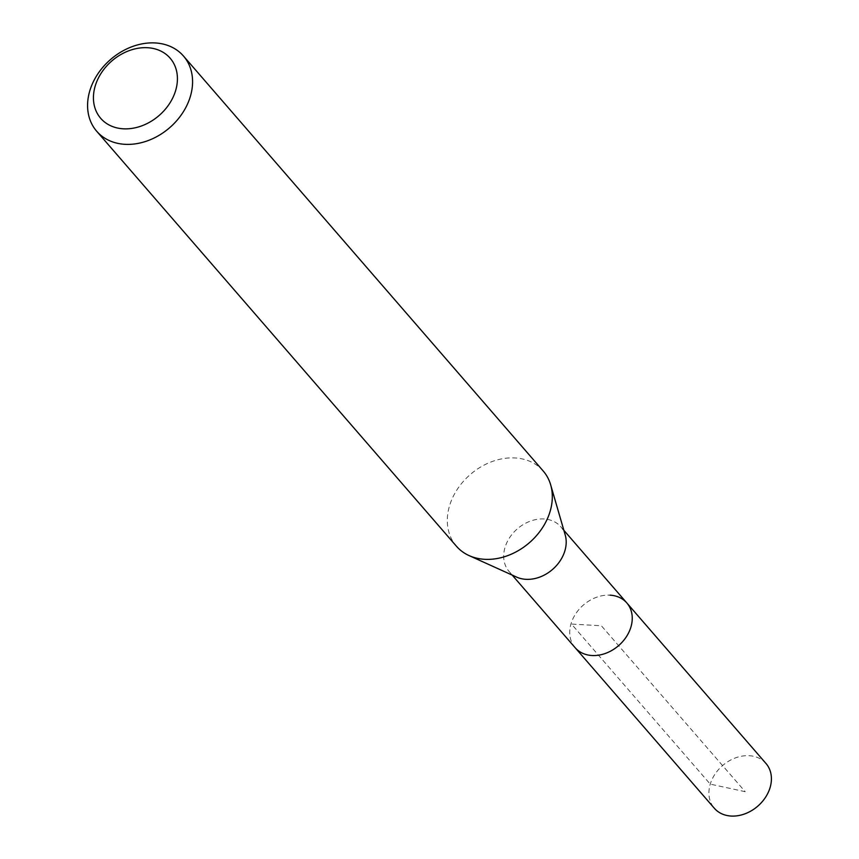 <?xml version="1.0" encoding="UTF-8"?>
<svg xmlns="http://www.w3.org/2000/svg" width="859" height="859" viewBox="0 0 859 859"><rect width="100%" height="100%" fill="white"/><g stroke="black" fill="none" stroke-linecap="round" stroke-linejoin="round"><path stroke-width="0.64" stroke-dasharray="4.29 3.22" d="M765.992 763.49A34.188 26.865 -40.9 0 0 749.22 755.705A34.188 26.865 -40.9 0 0 714.967 774.195A34.188 26.865 -40.9 0 0 714.334 808.265M575.165 647.729A34.188 26.865 139.1 0 1 575.798 613.648A34.188 26.865 139.1 0 1 610.051 595.169A34.188 26.865 -40.9 0 0 575.798 613.648A34.188 26.865 -40.9 0 0 575.165 647.729M516.646 577.108A34.188 26.865 139.1 0 1 509.119 571.536A34.188 26.865 139.1 0 1 509.752 537.455A34.188 26.865 139.1 0 1 543.994 518.976A34.188 26.865 139.1 0 1 560.777 526.75A34.188 26.865 139.1 0 1 565.222 535.007M626.823 602.943A34.188 26.865 -40.9 0 0 610.051 595.169M543.21 471.011A57.424 45.119 -40.9 0 0 515.024 457.944A57.424 45.119 -40.9 0 0 457.503 488.996A57.424 45.119 -40.9 0 0 456.43 546.227M745.204 791.687L710.253 784.138L571.471 624.053L601.386 625.781L745.204 791.687M560.777 526.75L563.869 530.314M509.119 571.536L512.2 575.101"/><path stroke-width="1.29" d="M512.2 575.101L714.334 808.265A34.188 26.865 -40.9 0 0 731.106 816.05A34.188 26.865 -40.9 0 0 765.358 797.56A34.188 26.865 -40.9 0 0 765.992 763.49L626.823 602.943A34.188 26.865 139.1 0 1 626.19 637.024A34.188 26.865 139.1 0 1 591.948 655.514A34.188 26.865 139.1 0 1 575.165 647.729A34.188 26.865 -40.9 0 0 591.948 655.514A34.188 26.865 -40.9 0 0 626.19 637.024A34.188 26.865 -40.9 0 0 626.823 602.943A34.188 26.865 139.1 0 0 610.051 595.169M550.673 484.863L565.222 535.007A34.188 26.865 139.1 0 1 556.568 565.469A34.188 26.865 139.1 0 1 525.891 579.32A34.188 26.865 139.1 0 1 516.646 577.108L469.089 555.59A57.424 45.119 -40.9 0 0 484.616 559.306A57.424 45.119 -40.9 0 0 536.134 536.048A57.424 45.119 -40.9 0 0 550.673 484.863A57.424 45.119 -40.9 0 0 543.21 471.011L183.461 56.018A57.424 45.119 139.1 0 1 182.398 113.259A57.424 45.119 139.1 0 1 124.877 144.312A57.424 45.119 139.1 0 1 96.691 131.244A57.424 45.119 139.1 0 1 97.765 74.003A57.424 45.119 139.1 0 1 155.286 42.95A57.424 45.119 139.1 0 1 183.461 56.018M96.691 131.244L456.43 546.227A57.424 45.119 -40.9 0 0 469.089 555.59M123.266 128.807A45.935 36.099 139.1 0 1 95.231 85.932A45.935 36.099 139.1 0 1 147.587 47.717A45.935 36.099 139.1 0 1 175.623 90.603A45.935 36.099 139.1 0 1 123.266 128.807M563.869 530.314L626.823 602.943"/></g></svg>
